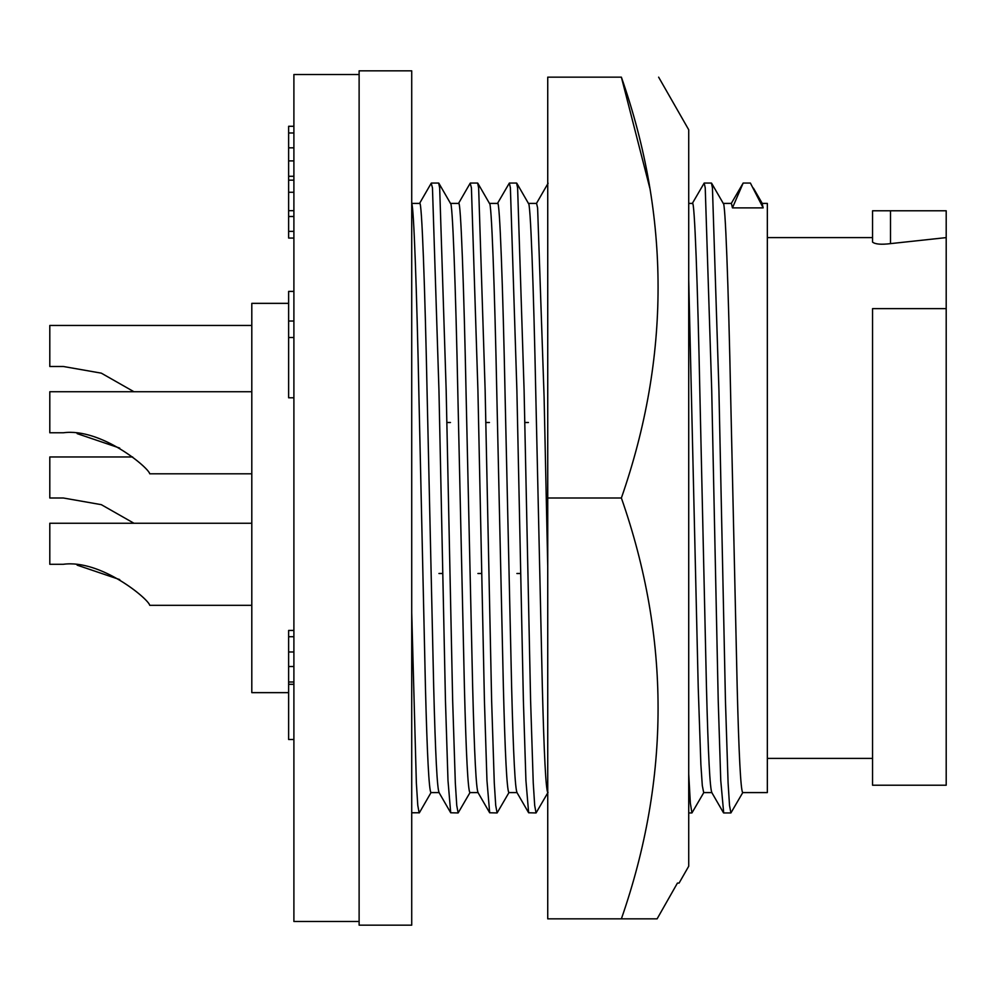 <?xml version="1.0" encoding="UTF-8"?>
<svg xmlns="http://www.w3.org/2000/svg" width="996" height="996" viewBox="0 0 996 996"><rect width="100%" height="100%" fill="white"/><g stroke="black" fill="none" stroke-linecap="round" stroke-linejoin="round"><path stroke-width="1.49" d="M649.828 188.157L621.38 77.153C670.308 77.153 670.308 77.153 621.38 77.153C670.308 77.153 670.308 77.153 621.38 77.153L547.738 77.153L547.738 498L621.38 498C670.308 637.95 670.308 778.225 621.38 918.847L657.111 918.847L677.429 883.078L679.085 883.078L688.722 866.234L688.722 129.766L658.63 77.153M678.874 883.078L677.429 883.078L657.111 918.847L547.738 918.847L547.738 498M621.38 77.153C670.308 217.103 670.308 357.377 621.38 498M439.049 792.592L430.919 792.592C428.99 789.94 427.16 754.856 425.441 687.352L418.955 397.242C416.814 290.085 413.726 205.052 411.722 203.757M439.161 792.592C437.232 789.94 435.414 754.856 433.696 687.352L427.197 397.242C424.931 285.03 421.781 199.001 419.677 203.408L411.722 203.408M478.018 792.592L469.888 792.592C467.958 789.94 466.128 754.856 464.41 687.352L457.923 397.242C455.645 285.03 452.508 199.001 450.404 203.408M478.13 792.592C476.2 789.94 474.382 754.856 472.664 687.352L466.165 397.242C463.887 285.03 460.75 199.001 458.646 203.408L450.503 203.408M450.478 422.503L446.781 422.503M516.986 792.592L508.856 792.592C506.927 789.94 505.097 754.856 503.378 687.352L496.892 397.242C494.614 285.03 491.476 199.001 489.372 203.408M517.098 792.592C515.169 789.94 513.338 754.856 511.633 687.352L505.134 397.242C502.856 285.03 499.718 199.001 497.614 203.408L489.472 203.408M489.447 422.503L485.749 422.503M547.812 792.592C545.883 789.94 544.065 754.856 542.347 687.352L535.86 397.242C533.582 285.03 530.445 199.001 528.328 203.408M547.738 566.425L544.102 397.242L537.603 207.878L536.583 203.408L528.44 203.408M528.415 422.503L524.718 422.503M711.816 792.592L703.686 792.592L702.305 785.57L700.873 764.455L698.221 687.352L688.722 279.577M711.928 792.592C709.999 789.94 708.181 754.856 706.463 687.352L699.964 397.242C697.698 285.03 694.561 199.001 692.444 203.408L688.722 203.408M762.239 203.408L767.343 203.408L767.343 792.592L742.655 792.592C740.725 789.94 738.895 754.856 737.189 687.352L730.691 397.242C728.412 285.03 725.275 199.001 723.171 203.408M723.283 203.408L731.413 203.408L732.446 207.878L763.16 207.878L762.139 203.408M767.343 758.392L872.558 758.392M946.2 308.623L946.2 785.222L872.558 785.222L872.558 308.623L946.2 308.623L946.2 210.779L872.558 210.779L872.558 242.115C875.223 244.257 881.211 244.767 890.511 243.622L946.2 237.608M767.343 237.608L872.558 237.608M119.732 448.088L77.153 433.634M119.732 579.597L77.115 565.143M288.628 303.357L251.801 303.357L251.801 692.643L288.628 692.643M359.12 74.526L293.895 74.526L293.895 921.474L359.12 921.474M359.12 498L359.12 925.16L411.722 925.16L411.722 70.841L359.12 70.841L359.12 498M63.333 564.284C100.621 559.242 148.23 598.621 149.749 605.319C148.616 599.106 100.92 559.204 63.333 564.284L49.8 564.284L49.8 523.249L251.801 523.249M63.333 432.774C100.621 427.732 148.23 467.112 149.749 473.797C148.616 467.585 100.92 427.695 63.333 432.774L49.8 432.774L49.8 391.739L251.801 391.739M133.962 523.249L101.306 504.661L63.333 498L49.8 498L49.8 456.965L132.655 456.965M133.962 391.739L101.306 373.151L63.333 366.491L49.8 366.491L49.8 325.455L251.801 325.455M293.895 126.28L288.628 126.28L288.628 238.056L293.895 238.056M293.895 291.405L288.628 291.405L288.628 397.79L293.895 397.79M293.895 630.443L288.628 630.443L288.628 739.518L293.895 739.518M288.628 231.371L293.895 231.371M288.628 216.506L293.895 216.506M288.628 210.666L293.895 210.666M288.628 192.265L293.895 192.265M288.628 180.151L293.895 180.151M288.628 176.28L293.895 176.28M288.628 160.904L293.895 160.904M288.628 147.831L293.895 147.831M288.628 132.978L293.895 132.978M288.628 337.52L293.895 337.52M288.628 321.023L293.895 321.023M288.628 684.302L293.895 684.302M288.628 682.011L293.895 682.011M288.628 666.511L293.895 666.511M288.628 651.982L293.895 651.982M288.628 636.73L293.895 636.73M732.446 207.878L743.165 183.052L750.386 183.052L763.16 207.878M743.165 183.052L731.188 203.607M742.867 792.405L730.902 812.948L729.52 805.465L728.088 782.893L725.437 700.437L718.938 390.283L712.439 187.833L711.418 183.052L704.197 183.052L692.22 203.607M723.694 812.948L720.755 780.49L718.216 700.437L711.717 390.283L705.23 187.833L704.197 183.052M703.898 792.405L691.934 812.948L690.353 803.199L688.722 774.029M548.037 792.405L536.06 812.948L534.69 805.465L533.246 782.893L530.594 700.437L524.095 390.283L517.609 187.833L516.575 183.052L509.367 183.052L497.39 203.607M536.06 812.948L528.639 812.773L525.925 780.49L523.386 700.437L516.887 390.283L510.388 187.833L509.367 183.052M516.887 573.497L520.572 573.497M509.068 792.405L497.104 812.948L495.722 805.465L494.277 782.893L491.626 700.437L485.139 390.283L478.64 187.833L477.619 183.052M497.091 812.948L489.671 812.773L486.957 780.49L484.417 700.437L477.918 390.283L471.419 187.833L470.187 183.227L458.421 203.607M477.918 573.497L481.603 573.497M470.1 792.405L458.135 812.948L456.753 805.465L455.321 782.893L452.657 700.437L446.171 390.283L439.672 187.833L438.651 183.052M458.123 812.948L450.702 812.773L447.988 780.49L445.449 700.437L438.95 390.283L432.463 187.833L431.218 183.227L419.453 203.607M431.131 792.405L419.366 812.773L411.734 812.773M438.95 573.497L442.635 573.497M419.167 812.948L417.785 805.44L416.353 782.868L411.722 612.764M890.511 243.622L890.511 210.779M251.801 605.319L149.749 605.319M251.801 473.797L149.749 473.797M753.412 188.107L762.351 203.595M723.382 203.595L711.617 183.227M730.89 812.948L723.681 812.948M711.704 792.393L723.482 812.773M691.934 812.948L688.722 812.948M536.358 203.607L548.124 183.227M528.552 203.595L516.787 183.227M516.874 792.393L528.639 812.773M489.584 203.595L477.819 183.227M477.607 183.052L470.398 183.052M477.906 792.393L489.671 812.773M450.615 203.595L438.85 183.227M438.638 183.052L431.43 183.052M450.702 812.773L438.937 792.393"/></g></svg>
